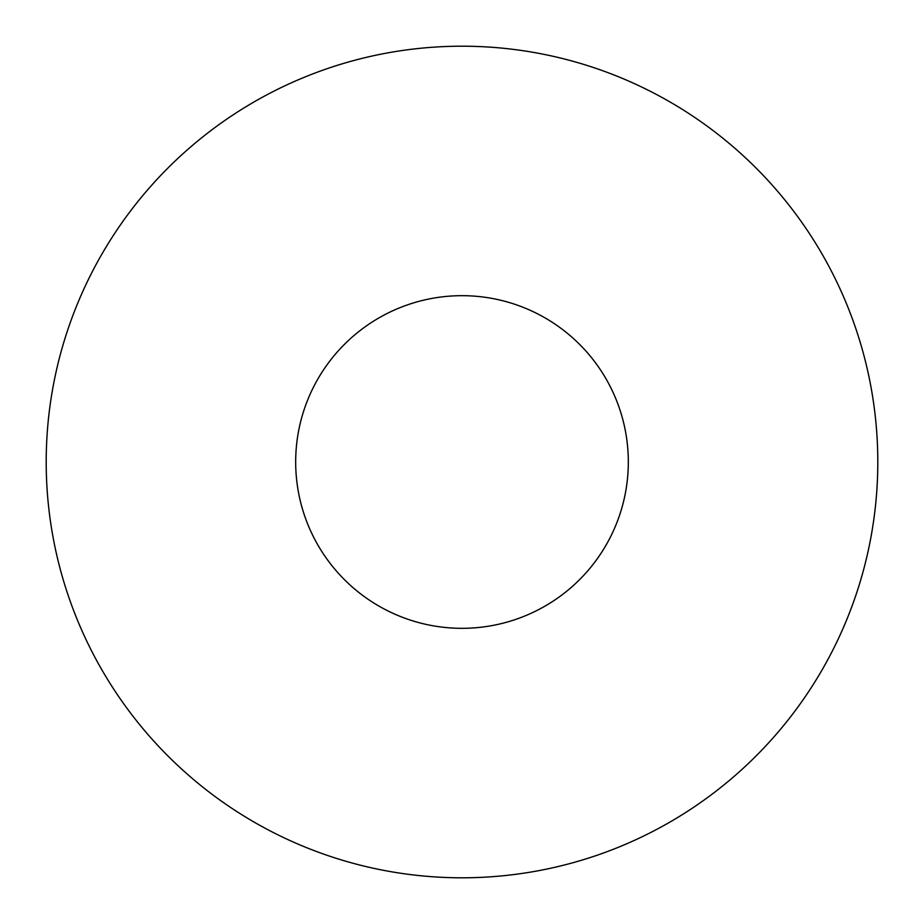 <?xml version="1.0" encoding="UTF-8"?>
<svg xmlns="http://www.w3.org/2000/svg" width="924" height="924" viewBox="0 0 924 924"><rect width="100%" height="100%" fill="white"/><g stroke="black" fill="none" stroke-linecap="round" stroke-linejoin="round"><path stroke-width="1.39" d="M628.32 462A166.32 166.32 0 0 0 462 295.68A166.32 166.32 0 0 0 295.68 462A166.32 166.32 0 0 0 462 628.32A166.32 166.32 0 0 0 628.32 462M877.8 462A415.8 415.8 0 0 0 462 46.2A415.8 415.8 0 0 0 46.2 462A415.8 415.8 0 0 0 462 877.8A415.8 415.8 0 0 0 877.8 462"/></g></svg>
